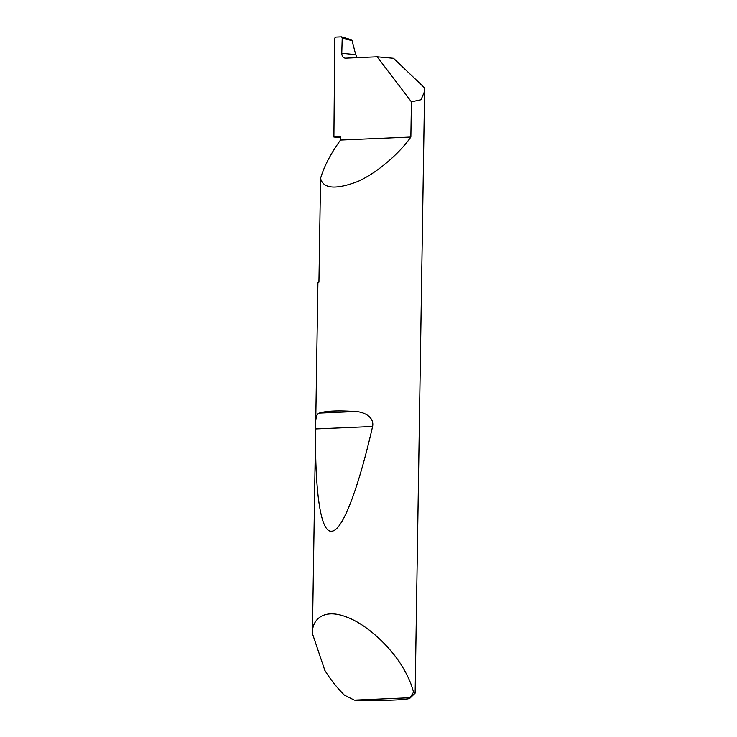 <?xml version="1.0" encoding="UTF-8"?>
<svg xmlns="http://www.w3.org/2000/svg" width="737" height="737" viewBox="0 0 737 737"><rect width="100%" height="100%" fill="white"/><g stroke="black" fill="none" stroke-linecap="round" stroke-linejoin="round"><path stroke-width="1.11" d="M340.549 137.432A146.488 9.71 0.9 0 1 333.898 137.036L340.558 136.75L340.503 140.058C330.627 153.803 323.976 166.58 320.567 178.4L318.937 282.17A51.82 3.436 -179.1 0 0 317.923 282.815L312.414 633.562C311.797 620.324 322.852 607.942 346.178 616.869C369.301 625.197 393.088 650.513 402.531 667.031C407.893 675.847 411.55 684.24 413.521 692.209A51.82 3.436 0.9 0 1 415.134 693.093A51.82 3.436 0.9 0 1 415.014 693.314L409.975 698.179A46.846 3.105 -179.1 0 0 409.975 697.764L413.521 692.209M341.775 53.285L355.685 54.667L352.157 40.784L342.226 37.827L341.775 53.368C341.968 56.353 343.184 57.956 345.432 58.177L345.036 58.168M355.685 54.667L357.187 57.67M319.342 413.07C326.187 410.868 338.126 410.362 355.142 411.532C363.065 411.522 374.553 416.645 372.6 426.483C359.177 485.176 342.834 531.589 331.512 531.165C319.959 532.575 314.828 487.083 315.639 428.925C315.215 418.994 316.44 413.706 319.342 413.07L355.142 411.532M345.432 58.177L377.187 56.813L411.412 101.844L410.859 137.045C401.085 151.196 379.325 171.85 357.832 181.495C335.685 189.86 323.257 188.829 320.567 178.4M409.975 697.764L354.359 700.15L344.391 695.175C336.763 687.446 330.25 679.173 324.842 670.366L312.414 633.562M411.412 101.844L421.057 99.725L424.586 91.342L424.319 87.629L393.53 58.297L377.187 56.813M333.898 137.036L334.782 38.121L335.547 37.108L341.498 36.85L342.226 37.827M352.157 40.784L351.309 39.743L341.498 36.85M410.859 137.045L340.503 140.058M354.359 700.15A46.846 3.105 -179.1 0 0 409.975 698.179M315.639 428.925L372.6 426.483M415.134 693.093L424.586 91.342"/></g></svg>
